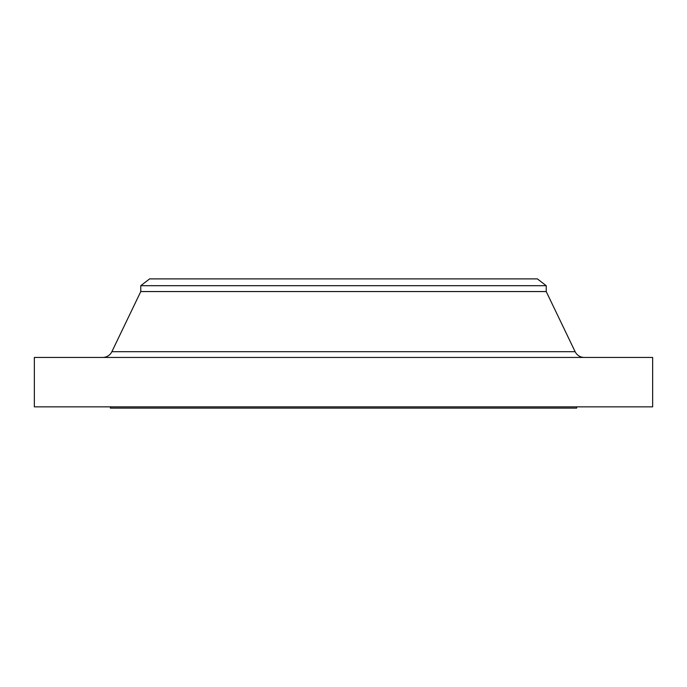 <?xml version="1.0" encoding="UTF-8"?>
<svg xmlns="http://www.w3.org/2000/svg" width="687" height="687" viewBox="0 0 687 687"><rect width="100%" height="100%" fill="white"/><g stroke="black" fill="none" stroke-linecap="round" stroke-linejoin="round"><path stroke-width="1.03" d="M584.268 357.438A10.133 10.133 0 0 1 575.131 351.692L546.225 291.554L546.225 285.689L537.354 278.879L149.646 278.879L140.775 285.689L546.225 285.689L140.775 285.689L140.775 291.554L546.225 291.554L140.775 291.554L111.869 351.692L575.131 351.692A10.133 10.133 0 0 0 584.268 357.438M652.65 406.85L652.65 357.438L34.35 357.438L34.35 406.85L652.65 406.85L34.35 406.85L34.35 357.438L652.65 357.438L652.65 406.85M576.633 408.121L576.633 406.85L576.633 408.121L110.367 408.121L576.633 408.121M110.367 406.85L110.367 408.121L110.367 406.85M546.225 291.554L575.131 351.692L111.869 351.692L140.775 291.554L140.775 285.689L149.646 278.879L537.354 278.879L546.225 285.689L546.225 291.554M102.732 357.438A10.133 10.133 0 0 0 111.869 351.692"/></g></svg>
